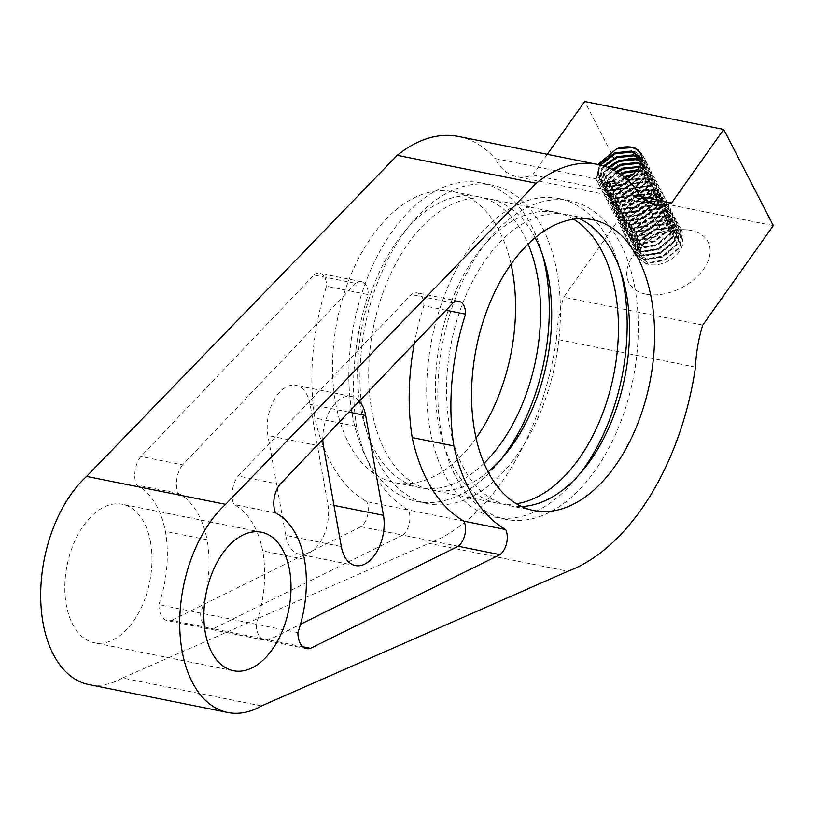 <?xml version="1.0" encoding="UTF-8"?>
<svg xmlns="http://www.w3.org/2000/svg" width="814" height="814" viewBox="0 0 814 814"><rect width="100%" height="100%" fill="white"/><g stroke="black" fill="none" stroke-linecap="round" stroke-linejoin="round"><path stroke-width="0.61" stroke-dasharray="4.07 3.05" d="M458.272 546.286L402.665 535.113A16.087 9.595 101.4 0 0 409.584 513.899A16.087 9.595 101.4 0 0 408.404 510.012L366.697 501.628A183.699 109.524 -78.6 0 1 314.865 418.02A183.699 109.524 101.4 0 1 326.526 286.223L368.233 294.607A15.944 9.514 101.4 0 0 367.918 290.272A15.944 9.514 101.4 0 0 361.548 281.675A15.944 9.514 101.4 0 0 355.708 283.364L314.001 274.99L140.883 456.471A20.442 12.19 101.4 0 0 136.559 484.991A95.523 56.96 -78.6 0 1 165.395 531.349A95.523 56.96 101.4 0 1 158.883 604.69L200.59 613.074A95.523 56.96 101.4 0 0 207.102 539.733L165.395 531.349M464.021 521.184L408.404 510.012A183.699 109.524 -78.6 0 1 356.573 426.394A183.699 109.524 -78.6 0 1 368.233 294.607M542.582 255.016A162.505 96.886 101.4 0 0 481.084 182.885A162.505 96.886 101.4 0 0 380.616 249.867A162.505 96.886 101.4 0 0 352.147 413.97A162.505 96.886 101.4 0 0 417.063 501.516A162.505 96.886 101.4 0 0 501.648 458.74M557.122 272.67A162.505 96.886 101.4 0 0 492.205 185.114A162.505 96.886 101.4 0 0 391.738 252.096A162.505 96.886 101.4 0 0 363.268 416.198A162.505 96.886 101.4 0 0 428.184 503.754A162.505 96.886 101.4 0 0 528.652 436.772A162.505 96.886 101.4 0 0 557.122 272.67M634.971 288.309A162.505 96.886 101.4 0 0 570.065 200.763A162.505 96.886 101.4 0 0 469.586 267.745A162.505 96.886 101.4 0 0 441.127 431.847A162.505 96.886 101.4 0 0 506.033 519.393A162.505 96.886 101.4 0 0 606.511 452.411A162.505 96.886 101.4 0 0 634.971 288.309M620.431 270.665A162.505 96.886 101.4 0 0 558.943 198.524A162.505 96.886 101.4 0 0 458.465 265.506A162.505 96.886 101.4 0 0 430.006 429.609A162.505 96.886 101.4 0 0 494.912 517.165A162.505 96.886 101.4 0 0 579.497 474.379M645.858 294.129A44.516 28.643 152.7 0 1 635.978 251.923A44.516 28.643 152.7 0 1 678.825 229.833A44.516 28.643 152.7 0 1 691.025 230.423A44.516 28.643 152.7 0 1 703.469 269.322A44.516 28.643 152.7 0 1 645.858 294.129M672.832 231.176L673.514 227.33L671.357 228.317L672.832 231.176A23.311 15.008 152.7 0 1 681.725 237.179A23.311 15.008 152.7 0 1 674.379 256.888A23.311 15.008 152.7 0 1 649.175 264.54A23.311 15.008 152.7 0 1 640.282 258.547A23.311 15.008 152.7 0 1 644.006 242.43A23.311 15.008 152.7 0 1 666.442 230.861A23.311 15.008 152.7 0 1 672.832 231.176L656.145 232.977L642.165 243.213L638.929 255.616L639.509 257.051L648.188 262.637L664.387 259.88L677.879 248.687L680.626 235.327L679.975 233.771L670.868 227.36L654.181 229.161L640.191 239.397L636.955 251.801L637.545 253.235L646.224 258.821L662.423 256.064L675.915 244.872L678.662 231.512L678.011 229.955L668.904 223.545L652.218 225.346L638.227 235.582L634.991 247.985L635.581 249.42L644.261 255.006L660.449 252.248L673.951 241.056L676.688 227.696L676.037 226.139L666.931 219.729L650.244 221.53L636.263 231.766L633.027 244.169L633.607 245.604L642.287 251.19L658.485 248.433L671.977 237.24L674.725 223.881L674.073 222.324L664.967 215.913L648.28 217.714L634.289 227.951L631.054 240.354L631.644 241.789L640.323 247.375L656.522 244.617L670.014 233.425L672.761 220.065L672.11 218.508L663.003 212.098L646.316 213.899L632.325 224.135L629.09 236.538L629.68 237.973L638.359 243.559L654.548 240.802L668.05 229.609L670.787 216.249L670.136 214.693L661.029 208.282L644.342 210.083L630.362 220.319L627.126 232.723L627.706 234.157L636.385 239.743L652.584 236.986L666.076 225.793L668.823 212.434L668.172 210.877L659.065 204.467L642.378 206.268L628.388 216.504L625.152 228.907L625.742 230.342L634.421 235.928L650.62 233.17L664.112 221.978L666.859 208.618L666.208 207.061L657.101 200.651L640.414 202.452L626.424 212.698L623.188 225.091L623.778 226.526L632.458 232.112L648.646 229.355L662.148 218.162L664.885 204.802L664.234 203.246L655.128 196.835L638.441 198.636L624.46 208.883L621.224 221.276L621.804 222.71L630.484 228.296L646.682 225.539L660.174 214.347L662.922 200.987L662.27 199.43L653.164 193.02L636.477 194.821L622.496 205.067L619.251 217.46L619.841 218.895L628.52 224.481L644.719 221.723L658.211 210.531L660.958 197.171L660.307 195.614L651.2 189.204L634.513 191.005L620.522 201.251L617.287 213.644L617.877 215.079L626.556 220.665L642.745 217.908L656.247 206.715L658.984 193.356L658.333 191.799L649.226 185.388L632.539 187.189L618.559 197.436L615.323 209.829L615.903 211.264L624.582 216.85L640.781 214.092L654.273 202.9L657.02 189.54L656.369 187.983L647.262 181.573L630.575 183.374L616.595 193.62L613.349 206.013L613.939 207.448L622.618 213.034L638.817 210.277L652.309 199.084L655.056 185.724L654.405 184.168L645.299 177.757L628.611 179.558L614.621 189.804L611.385 202.198L611.975 203.632L620.655 209.218L636.843 206.461L650.345 195.268L653.082 181.909L652.431 180.352L643.335 173.942L634.34 173.677M579.487 218.651A148.372 88.461 101.4 0 0 567.277 214.611A148.372 88.461 101.4 0 0 475.549 275.773A148.372 88.461 101.4 0 0 449.552 425.6A148.372 88.461 101.4 0 0 508.821 505.545A148.372 88.461 101.4 0 0 521.642 506.532M150.549 542.338A70.655 42.125 101.4 0 0 122.334 504.273A70.655 42.125 101.4 0 0 78.653 533.394A70.655 42.125 101.4 0 0 66.27 604.741A70.655 42.125 101.4 0 0 94.495 642.806A70.655 42.125 101.4 0 0 138.177 613.685A70.655 42.125 101.4 0 0 150.549 542.338M302.91 646.804L213.156 628.774L402.665 535.113L360.958 526.729A15.944 9.514 101.4 0 0 367.928 505.616A15.944 9.514 101.4 0 0 366.697 501.628M446.041 310.246L423.84 305.779A15.944 9.514 101.4 0 0 423.524 301.445A15.944 9.514 101.4 0 0 417.155 292.857A15.944 9.514 101.4 0 0 411.324 294.546L238.197 476.027A20.442 12.19 101.4 0 0 233.872 504.548A95.523 56.96 -78.6 0 1 262.708 550.905A95.523 56.96 101.4 0 1 256.196 624.246L200.59 613.074A20.828 12.414 101.4 0 0 209.33 628.978A20.828 12.414 101.4 0 0 213.156 628.774L171.449 620.39A20.442 12.19 -78.6 0 1 167.46 620.665A20.442 12.19 -78.6 0 1 158.883 604.69M599.643 164.866L597.618 175.498L598.198 176.923L599.399 178.683L607.051 182.824L626.566 179.049M600.6 165.1L598.107 176.445L598.697 177.879L607.376 183.455C614.295 184.422 621.397 182.529 628.673 177.808M604.609 166.28L603.316 167.857L600.081 180.26L600.661 181.695L609.34 187.281L625.539 184.524L639.031 173.331L642.104 161.203M603.581 165.944L599.582 179.304L600.172 180.739L608.852 186.325L625.05 183.567L638.542 172.375L641.839 162.342M608.811 167.857L605.28 171.673L602.045 184.076L602.625 185.511L611.304 191.097L627.502 188.339L640.994 177.147L643.742 163.787L642.175 160.765M607.753 167.43L604.792 170.726L601.556 183.119L602.136 184.554L610.815 190.14L627.014 187.383L640.506 176.19L643.253 162.831L642.205 160.582M613.034 169.821L607.244 175.488L604.008 187.892L604.599 189.326L613.278 194.912L629.476 192.155L642.968 180.962L645.716 167.603L641.839 162.271M611.975 169.292L606.756 174.542L603.52 186.935L604.1 188.37L612.779 193.956L628.978 191.198L642.47 180.006L645.217 166.646L641.808 161.681M617.165 172.141L609.218 179.304L605.982 191.707L606.562 193.142L615.242 198.728L631.44 195.971L644.932 184.778L647.679 171.418L642.928 165.476M616.147 171.53L608.719 178.358L605.484 190.751L606.074 192.185L614.753 197.771L630.942 195.014L644.444 183.822L647.181 170.462L646.54 168.905L641.34 163.899M621.143 174.776L611.182 183.119L607.946 195.523L608.526 196.957L617.205 202.544L633.404 199.786L646.896 188.594L649.643 175.234L648.992 173.677L639.885 167.267M624.002 176.923L612.657 185.989L609.421 198.382L610.001 199.817L618.681 205.403L634.879 202.645L648.371 191.453L651.119 178.093L650.467 176.536L641.361 170.126L638.095 169.648M620.166 174.084L610.693 182.173L607.458 194.566L608.038 196.001L616.717 201.587L632.916 198.83L646.408 187.637L649.155 174.277L648.504 172.721L640.15 166.504M671.357 228.317L654.67 230.118L640.689 240.354L637.454 252.757L638.034 254.192L646.713 259.778L662.911 257.021L676.403 245.818L679.151 232.468L678.5 230.911L669.393 224.501L652.706 226.302L638.715 236.538L635.48 248.942L636.07 250.376L644.749 255.962L660.948 253.205L674.44 242.002L677.187 228.653L676.536 227.096L667.429 220.686L650.742 222.487L636.751 232.723L633.516 245.126L634.106 246.561L642.785 252.147L658.974 249.389L672.476 238.187L675.213 224.837L674.562 223.28L665.455 216.87L648.768 218.671L634.788 228.907L631.552 241.31L632.132 242.745L640.811 248.331L657.01 245.574L670.502 234.381L673.249 221.021L672.598 219.465L663.491 213.054L646.804 214.855L632.814 225.091L629.578 237.495L630.168 238.929L638.848 244.515L655.046 241.758L668.538 230.566L671.285 217.206L670.634 215.649L661.528 209.239L644.841 211.04L630.85 221.276L627.614 233.679L628.205 235.114L636.884 240.7L653.072 237.942L666.574 226.75L669.312 213.39L668.66 211.833L659.554 205.423L642.867 207.224L628.886 217.46L625.651 229.863L626.231 231.298L634.91 236.884L651.108 234.127L664.6 222.934L667.348 209.574L666.697 208.018L657.59 201.607L640.903 203.408L626.912 213.644L623.677 226.048L624.267 227.482L632.946 233.069L649.145 230.311L662.637 219.119L665.384 205.759L664.733 204.202L655.626 197.792L638.939 199.593L624.949 209.829L621.713 222.232L622.303 223.667L630.982 229.253L647.171 226.496L660.673 215.303L663.41 201.943L662.759 200.386L653.652 193.976L636.965 195.777L622.985 206.013L619.749 218.417L620.329 219.851L629.008 225.437L645.207 222.68L658.699 211.487L661.446 198.128L660.795 196.571L651.688 190.161L635.001 191.962L621.021 202.198L617.775 214.601L618.365 216.036L627.045 221.622L643.243 218.864L656.735 207.672L659.482 194.312L658.831 192.755L649.725 186.345L633.038 188.146L619.047 198.382L615.811 210.785L616.401 212.22L625.081 217.806L641.269 215.049L654.771 203.856L657.509 190.496L656.857 188.94L647.761 182.529L631.064 184.33L617.083 194.566L613.848 206.97L614.428 208.404L623.107 213.99L639.305 211.233L652.797 200.041L655.545 186.681L654.894 185.124L645.787 178.714L629.1 180.515L615.119 190.751L611.874 203.154L612.464 204.589L621.143 210.175L637.342 207.417L650.834 196.225L653.581 182.865L652.93 181.308L643.823 174.898L632.773 174.99M624.918 177.666L613.146 186.935L609.91 199.338L610.5 200.773L619.179 206.359L635.368 203.602L648.87 192.409L651.607 179.049L650.956 177.493L641.859 171.082M511.039 264.153A148.372 88.461 101.4 0 0 453.276 191.707A148.372 88.461 101.4 0 0 361.548 252.869A148.372 88.461 101.4 0 0 335.551 402.696A148.372 88.461 101.4 0 0 394.821 482.631A148.372 88.461 101.4 0 0 476.078 438.125M484.045 463.288A148.372 88.461 -78.6 0 1 419.841 487.667A148.372 88.461 -78.6 0 1 360.582 407.722A148.372 88.461 -78.6 0 1 386.569 257.896A148.372 88.461 -78.6 0 1 478.306 196.734A148.372 88.461 -78.6 0 1 528.103 244.017M488.105 471.886A148.372 88.461 -78.6 0 1 430.962 489.896A148.372 88.461 -78.6 0 1 371.703 409.961A148.372 88.461 -78.6 0 1 397.69 260.124A148.372 88.461 -78.6 0 1 489.428 198.972A148.372 88.461 -78.6 0 1 535.164 237.657M573.585 219.21A148.372 88.461 101.4 0 0 556.155 212.383A148.372 88.461 101.4 0 0 464.418 273.535A148.372 88.461 101.4 0 0 438.431 423.372A148.372 88.461 101.4 0 0 497.7 503.306A148.372 88.461 101.4 0 0 516.412 503.744M314.001 274.99A15.944 9.514 -78.6 0 1 319.841 273.301A15.944 9.514 -78.6 0 1 326.211 281.888A15.944 9.514 -78.6 0 1 326.526 286.223M355.708 283.364L182.59 464.855L140.883 456.471M356.573 426.394L314.865 418.02M360.958 526.729L171.449 620.39M182.59 464.855A20.442 12.19 101.4 0 0 178.266 493.376L136.559 484.991M178.266 493.376A95.523 56.96 -78.6 0 1 207.102 539.733M547.273 154.314L532.58 175.03A71.296 42.511 -78.6 0 1 516.717 176.669A71.296 42.511 -78.6 0 1 494.953 158.496L633.974 186.426M641.737 196.957L532.58 175.03M597.964 164.499L599.399 178.683M453.032 302.92L411.324 294.546M279.904 484.401L238.197 476.027M414.295 343.528A183.699 109.524 -78.6 0 1 423.84 305.779M297.904 632.62L256.196 624.246A20.828 12.414 101.4 0 0 264.937 640.15A20.828 12.414 101.4 0 0 268.773 639.946L300.498 624.257M304.416 559.289L262.708 550.905M275.58 512.922L233.872 504.548M695.482 367.145L556.45 339.214A218.986 130.566 -78.6 0 1 428.907 543.345L567.928 571.275M702.736 325.101L563.715 297.171L634.279 197.649L584.717 101.516M556.45 339.214A100.417 59.87 -78.6 0 1 563.715 297.171M773.3 225.59L634.279 197.649M458.689 136.508A162.505 96.886 -78.6 0 1 494.953 158.496M261.518 705.921L122.497 677.991A114.713 68.396 -78.6 0 1 88.848 684.554M122.497 677.991L428.907 543.345M673.758 227.808L654.934 229.904L639.163 241.544L635.531 255.627L636.202 257.244L646.031 263.614L664.377 260.561L679.659 247.975L682.793 232.936L682.061 231.186L671.794 223.992L652.97 226.089L637.189 237.729L633.567 251.811L634.228 253.429L644.067 259.798L662.403 256.746L677.686 244.159L680.819 229.121L680.087 227.371L669.83 220.177L650.996 222.273L635.225 233.913L631.603 247.995L632.264 249.613L642.104 255.983L660.439 252.93L675.722 240.344L678.856 225.305L678.123 223.555L667.856 216.361L649.033 218.457L633.261 230.097L629.629 244.18L630.301 245.797L640.13 252.167L658.475 249.115L673.758 236.528L676.892 221.489L676.159 219.739L665.893 212.546L647.069 214.642L631.288 226.282L627.665 240.364L628.327 241.982L638.166 248.351L656.501 245.299L671.784 232.712L674.918 217.674L674.185 215.924L663.929 208.73L645.095 210.826L629.324 222.466L625.701 236.548L626.363 238.166L636.202 244.536L654.537 241.483L669.82 228.897L672.954 213.858L672.222 212.108L661.955 204.914L643.131 207.01L627.36 218.651L623.728 232.733L624.399 234.351L634.238 240.72L652.574 237.668L667.856 225.081L670.99 210.043L670.258 208.292L659.991 201.099L641.167 203.205L625.386 214.835L621.764 228.917L622.425 230.535L632.264 236.905L650.6 233.852L665.883 221.266L669.016 206.237L668.284 204.477L658.027 197.283L639.194 199.389L623.422 211.019L619.8 225.102L620.461 226.719L630.301 233.089L648.636 230.036L663.919 217.45L667.053 202.421L666.32 200.661L656.053 193.467L637.23 195.574L621.458 207.204L617.826 221.286L618.498 222.904L628.337 229.273L646.672 226.221L661.955 213.634L665.089 198.606L664.356 196.846L654.09 189.652L635.266 191.758L619.485 203.388L615.862 217.47L616.524 219.088L626.363 225.458L644.698 222.405L659.981 209.819L663.115 194.79L662.393 193.03L652.126 185.836L633.292 187.942L617.521 199.572L613.898 213.655L614.56 215.272L624.399 221.642L642.734 218.59L658.017 206.003L661.151 190.975L660.419 189.214L650.152 182.021L631.328 184.127L615.557 195.757L611.924 209.839L612.596 211.457L622.435 217.826L640.771 214.774L656.053 202.187L659.187 187.159L658.455 185.409L648.188 178.205L629.364 180.311L613.583 191.941L609.961 206.023L610.622 207.641L620.461 214.011L638.797 210.958L654.08 198.372L657.213 183.343L656.491 181.593L646.224 174.389L627.391 176.496L611.619 188.126L607.997 202.208L608.658 203.826L618.498 210.195L636.833 207.143L652.116 194.556L655.25 179.528L654.517 177.778L644.25 170.574L625.427 172.68L609.655 184.31L606.023 198.392L606.695 200.01L616.534 206.38L634.869 203.327L650.152 190.741L653.286 175.712L652.553 173.962L642.287 166.758L623.463 168.864L607.682 180.494L604.059 194.577L604.731 196.194L614.56 202.564L632.895 199.511L648.178 186.925L651.312 171.896L650.59 170.146L640.323 162.942L621.489 165.049L605.718 176.679L602.095 190.761L602.757 192.389L612.596 198.748L630.931 195.696L646.214 183.109L649.348 168.081L648.616 166.331L638.359 159.127L619.525 161.233L603.754 172.863L600.121 186.945L600.793 188.573L610.632 194.933L628.968 191.88L644.25 179.294L647.384 164.265L646.652 162.515L636.385 155.311L617.561 157.417L601.78 169.047L598.158 183.13L598.829 184.758L608.658 191.117L626.994 188.065L642.287 175.478L645.421 160.45L644.688 158.699L634.421 151.496L615.598 153.602L599.816 165.232L596.194 179.314L596.855 180.942L606.695 187.301L625.03 184.249L640.313 171.662L643.447 156.634L638.329 150.102M673.514 227.33L654.69 229.436L638.909 241.066L635.286 255.148L635.948 256.766L645.787 263.136L664.122 260.083L679.405 247.497L682.539 232.468L681.817 230.708L671.55 223.514L652.716 225.62L636.945 237.25L633.323 251.333L633.984 252.951L643.823 259.32L662.158 256.268L677.441 243.681L680.575 228.653L679.843 226.892L669.576 219.699L650.752 221.805L634.981 233.435L631.349 247.517L632.02 249.135L641.859 255.504L660.195 252.452L675.478 239.865L678.611 224.837L677.879 223.077L667.612 215.883L648.789 217.989L633.007 229.619L629.385 243.701L630.056 245.319L639.885 251.689L658.221 248.636L673.504 236.05L676.638 221.021L675.915 219.261L665.649 212.067L646.815 214.174L631.043 225.804L627.421 239.886L628.082 241.504L637.922 247.873L656.257 244.821L671.54 232.234L674.674 217.206L673.941 215.456L663.685 208.252L644.851 210.358L629.08 221.988L625.447 236.07L626.119 237.688L635.958 244.058L654.293 241.005L669.576 228.419L672.71 213.39L671.977 211.64L661.711 204.436L642.887 206.542L627.106 218.172L623.483 232.255L624.155 233.872L633.984 240.242L652.319 237.189L667.612 224.603L670.746 209.574L670.014 207.824L659.747 200.62L640.913 202.727L625.142 214.357L621.52 228.439L622.181 230.057L632.02 236.426L650.355 233.374L665.638 220.787L668.772 205.759L668.04 204.009L657.783 196.805L638.949 198.911L623.178 210.541L619.546 224.623L620.217 226.241L630.056 232.611L648.392 229.558L663.675 216.972L666.808 201.943L666.076 200.193L655.809 192.989L636.986 195.095L621.204 206.725L617.582 220.808L618.253 222.436L628.082 228.795L646.418 225.743L661.711 213.156L664.845 198.128L664.112 196.378L653.846 189.174L635.022 191.28L619.24 202.91L615.618 216.992L616.279 218.62L626.119 224.979L644.454 221.927L659.737 209.34L662.871 194.312L662.138 192.562L651.882 185.358L633.048 187.464L617.277 199.094L613.644 213.176L614.316 214.804L624.155 221.164L642.49 218.111L657.773 205.525L660.907 190.496L660.174 188.746L649.908 181.542L631.084 183.649L615.313 195.279L611.68 209.361L612.352 210.989L622.181 217.348L640.526 214.296L655.809 201.709L658.943 186.681L658.211 184.931L647.944 177.727L629.12 179.833L613.339 191.463L609.717 205.545L610.378 207.173L620.217 213.533L638.552 210.48L653.835 197.894L656.969 182.865L656.237 181.115L645.98 173.911L627.146 176.017L611.375 187.647L607.753 201.73L608.414 203.358L618.253 209.717L636.589 206.664L651.872 194.078L655.005 179.049L654.273 177.299L644.006 170.095L625.183 172.202L609.411 183.832L605.779 197.914L606.45 199.542L616.279 205.911L634.625 202.849L649.908 190.262L653.042 175.234L652.309 173.484L642.043 166.28L623.219 168.386L607.437 180.016L603.815 194.098L604.476 195.726L614.316 202.096L632.651 199.033L647.934 186.447L651.068 171.418L650.335 169.668L640.079 162.464L621.245 164.57L605.474 176.2L601.851 190.283L602.513 191.911L612.352 198.28L630.687 195.218L645.97 182.631L649.104 167.603L648.371 165.853L642.266 160.093M641.737 159.839L641.188 159.615M630.341 158.14L619.281 160.755L603.51 172.385L599.877 186.467L600.549 188.095L610.388 194.465L628.723 191.402L644.006 178.815L647.14 163.787L646.408 162.037L636.141 154.833L617.317 156.939L601.536 168.569L597.914 182.651L598.575 184.279L608.414 190.649L626.749 187.596L642.032 175L645.166 159.971L644.434 158.221L634.177 151.028L615.343 153.124L599.572 164.754L595.95 178.836L596.611 180.464L606.45 186.833L624.786 183.781L640.069 171.184L643.202 156.156L642.47 154.406L634.839 147.985M359.34 401.139A35.328 21.062 101.4 0 0 351.556 396.479A35.328 21.062 101.4 0 0 322.822 439.418M285.704 535.378A35.328 21.062 101.4 0 0 299.817 554.405A35.328 21.062 101.4 0 0 321.652 539.845A35.328 21.062 101.4 0 0 327.839 504.171L310.063 404.334A35.328 21.062 101.4 0 0 295.95 385.307A35.328 21.062 101.4 0 0 274.104 399.867A35.328 21.062 101.4 0 0 267.918 435.541L285.704 535.378L341.31 546.55M333.984 505.402L327.839 504.171M348.85 412.128L310.063 404.334M323.524 446.713L267.918 435.541M492.205 185.114L481.084 182.885M558.943 198.524L570.065 200.763M644.006 242.43L635.978 251.923M666.442 230.861L678.825 229.833M592.307 219.648L567.277 214.611M261.355 532.203L122.334 504.273M598.198 176.923L598.697 177.879M600.172 180.739L600.661 181.695M602.136 184.554L602.625 185.511M604.1 188.37L604.599 189.326M606.074 192.185L606.562 193.142M608.038 196.001L608.526 196.957M610.001 199.817L610.5 200.773M611.975 203.632L612.464 204.589M613.939 207.448L614.428 208.404M615.903 211.264L616.401 212.22M617.877 215.079L618.365 216.036M619.841 218.895L620.329 219.851M621.804 222.71L622.303 223.667M623.778 226.526L624.267 227.482M625.742 230.342L626.231 231.298M627.706 234.157L628.205 235.114M629.68 237.973L630.168 238.929M631.644 241.789L632.132 242.745M633.607 245.604L634.106 246.561M635.581 249.42L636.07 250.376M637.545 253.235L638.034 254.182M639.509 257.051L640.282 258.547M642.602 161.284L643.091 162.23M644.566 165.089L645.064 166.046M646.54 168.905L647.028 169.861M648.504 172.721L648.992 173.677M650.467 176.536L650.966 177.493M652.431 180.352L652.93 181.308M654.405 184.168L654.894 185.124M656.369 187.983L656.857 188.94M658.333 191.799L658.831 192.755M660.307 195.614L660.795 196.571M662.27 199.43L662.759 200.386M664.234 203.246L664.733 204.202M666.208 207.061L666.697 208.018M668.172 210.877L668.66 211.833M670.136 214.693L670.634 215.649M672.11 218.508L672.598 219.465M674.073 222.324L674.562 223.28M676.037 226.139L676.536 227.096M678.011 229.955L678.5 230.911M679.975 233.771L681.725 237.179M478.306 196.734L453.276 191.707M556.155 212.383L489.428 198.972M361.548 281.675L319.841 273.301M497.7 503.306L430.962 489.896M419.841 487.667L394.821 482.631M458.862 301.231L417.155 292.857M306.491 648.595L167.46 620.665M655.738 204.609L516.717 176.669M233.516 670.746L94.495 642.806M533.842 510.571L508.821 505.545M494.912 517.165L506.033 519.393M428.184 503.754L417.063 501.516M264.937 640.15L209.33 628.978M355.423 565.577L299.817 554.405M351.556 396.479L295.95 385.307"/><path stroke-width="1.22" d="M464.021 521.184L505.728 529.568A15.944 9.514 101.4 0 1 506.959 533.557A15.944 9.514 101.4 0 1 499.979 554.67L458.272 546.286A16.087 9.595 101.4 0 0 465.201 525.071A16.087 9.595 101.4 0 0 464.021 521.184A183.699 109.524 -78.6 0 1 412.189 437.566A183.699 109.524 -78.6 0 1 414.295 343.528M501.648 458.74A162.505 96.886 101.4 0 0 546.001 270.431A162.505 96.886 101.4 0 0 542.582 255.016M579.497 474.379A162.505 96.886 101.4 0 0 623.85 286.08A162.505 96.886 101.4 0 0 620.431 270.665M521.642 506.532A148.372 88.461 101.4 0 0 626.546 294.556A148.372 88.461 101.4 0 0 579.487 218.651M651.566 299.583A148.372 88.461 101.4 0 0 592.307 219.648A148.372 88.461 101.4 0 0 500.569 280.799A148.372 88.461 101.4 0 0 474.582 430.637A148.372 88.461 101.4 0 0 533.842 510.571A148.372 88.461 101.4 0 0 625.579 449.409A148.372 88.461 101.4 0 0 651.566 299.583M289.581 570.268A70.655 42.125 101.4 0 0 261.355 532.203A70.655 42.125 101.4 0 0 217.674 561.324A70.655 42.125 101.4 0 0 205.301 632.671A70.655 42.125 101.4 0 0 233.516 670.746A70.655 42.125 101.4 0 0 277.198 641.615A70.655 42.125 101.4 0 0 289.581 570.268M499.979 554.67L310.48 648.32A20.442 12.19 -78.6 0 1 306.491 648.595A20.442 12.19 -78.6 0 1 297.904 632.62A95.523 56.96 101.4 0 0 304.416 559.289A95.523 56.96 -78.6 0 0 275.58 512.922A20.442 12.19 101.4 0 1 279.904 484.401L453.032 302.92A15.944 9.514 -78.6 0 1 458.862 301.231A15.944 9.514 -78.6 0 1 465.232 309.829A15.944 9.514 -78.6 0 1 465.547 314.163L446.041 310.246M641.839 162.342L640.638 157.458L631.532 151.048L614.845 152.849L600.854 163.095L599.643 164.866M640.872 157.947L632.02 152.004L615.333 153.805L600.6 165.1M641.554 160.002L633.984 155.82L617.297 157.621L604.609 166.28M641.422 159.473L633.496 154.863L616.809 156.664L603.581 165.944M641.839 162.271L635.958 159.636L619.271 161.437L608.811 167.857M641.808 161.681L635.459 158.679L618.772 160.48L607.753 167.43M642.928 165.476L637.922 163.451L621.235 165.252L613.034 169.821M641.34 163.899L637.433 162.495L620.746 164.296L611.975 169.292M639.733 167.226L623.198 169.068L617.165 172.141M640.15 166.504L622.71 168.111L616.147 171.53M640.333 170.787L625.172 172.883L621.143 174.776M638.095 169.648L624.674 171.927L620.166 174.084M632.773 174.99L624.918 177.666M634.34 173.677L624.002 176.923M642.104 161.203L640.638 157.468M642.205 160.582L641.758 159.9M476.078 438.125A148.372 88.461 101.4 0 0 512.545 271.642A148.372 88.461 101.4 0 0 511.039 264.153M528.103 244.017A148.372 88.461 -78.6 0 1 537.566 276.679A148.372 88.461 -78.6 0 1 484.045 463.288M535.164 237.657A148.372 88.461 -78.6 0 1 548.687 278.907A148.372 88.461 -78.6 0 1 488.105 471.886M516.412 503.744A148.372 88.461 101.4 0 0 615.425 292.318A148.372 88.461 101.4 0 0 573.585 219.21M536.263 183.252A162.505 96.886 -78.6 0 1 597.71 164.448L458.689 136.508A162.505 96.886 -78.6 0 0 397.232 155.311L536.263 183.252L225.62 504.354A114.713 68.396 -78.6 0 0 179.721 625.05A114.713 68.396 -78.6 0 0 227.869 712.484A114.713 68.396 -78.6 0 0 261.518 705.921L567.928 571.275A218.986 130.566 -78.6 0 0 695.482 367.145A100.417 59.87 -78.6 0 1 702.736 325.101L773.3 225.59L723.738 129.446L584.717 101.516L547.273 154.314M723.738 129.446L671.611 202.961L641.737 196.957M638.329 150.102L632.458 147.68L616.849 148.647C623.605 146.469 629.598 146.255 634.839 147.985C646.367 155.912 644.312 165.853 628.673 177.808L626.566 179.049M616.849 148.647L597.964 164.499M465.547 314.163A183.699 109.524 101.4 0 0 453.897 445.95L412.189 437.566M505.728 529.568A183.699 109.524 -78.6 0 1 453.897 445.95M300.498 624.257L458.272 546.286M310.48 648.32L302.91 646.804M671.611 202.961A71.296 42.511 -78.6 0 1 655.738 204.609A71.296 42.511 -78.6 0 1 633.974 186.426A162.505 96.886 -78.6 0 0 597.71 164.448M397.232 155.311L86.589 476.414L225.62 504.354M227.869 712.484L88.848 684.554A114.713 68.396 -78.6 0 1 40.7 597.11A114.713 68.396 -78.6 0 1 86.589 476.414M642.266 160.093L641.737 159.839M641.188 159.615L638.105 158.649L630.341 158.14M322.822 439.418A35.328 21.062 101.4 0 0 323.524 446.713L341.31 546.55A35.328 21.062 101.4 0 0 355.423 565.577A35.328 21.062 101.4 0 0 377.258 551.017A35.328 21.062 101.4 0 0 383.455 515.343L365.669 415.506A35.328 21.062 101.4 0 0 359.34 401.139M383.455 515.343L333.984 505.402M365.669 415.506L348.85 412.128"/></g></svg>
